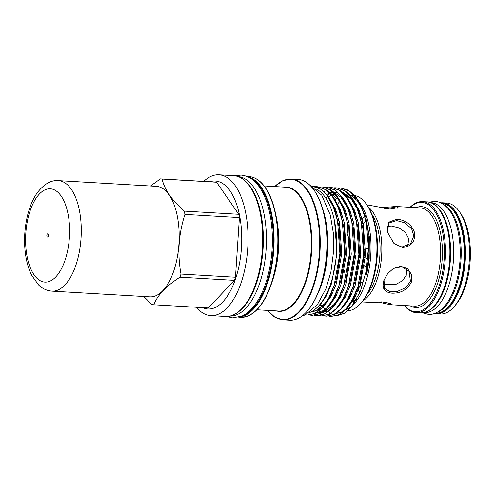 <?xml version="1.0" encoding="UTF-8"?>
<svg xmlns="http://www.w3.org/2000/svg" width="495" height="495" viewBox="0 0 495 495"><rect width="100%" height="100%" fill="white"/><g stroke="black" fill="none" stroke-linecap="round" stroke-linejoin="round"><path stroke-width="0.74" d="M435.229 313.23A55.087 25.79 -86.7 0 0 462.324 274.242A55.087 25.79 -86.7 0 0 454.323 211.823A55.087 25.79 -86.7 0 0 441.645 203.247M437.561 312.122A55.087 25.79 -86.7 0 0 460.14 268.476A55.087 25.79 -86.7 0 0 451.236 211.643A55.087 25.79 -86.7 0 0 443.829 204.614M380.952 207.64L396.037 206.495L398.116 207.665L389.918 209.063L366.807 204.788M397.417 208.166L393.828 207.529L384.609 208.395M361.468 216.81L360.533 217.02M357.173 218.103L356.245 218.512M353.084 220.343L352.162 221.048M349.241 224.099L348.338 225.497M360.886 218.345L361.857 218.14M396.922 219.192C405.851 220.096 411.766 224.668 414.674 232.904C415.181 241.845 411.141 246.696 402.553 247.463L394.014 243.577L387.232 231.809L388.482 222.286L396.922 219.192M393.927 243.497L401.934 247.036L410.677 243.515L413.832 235.843L411.586 228.622L404.613 222.744L396.656 220.553L388.965 222.96L387.263 231.926M411.444 281.977C407.49 289.637 401.024 293.374 392.046 293.195C384.299 292.397 381.583 288.121 383.897 280.368L387.684 273.58L393.488 268.389L400.876 266.279L407.626 268.717L411.617 274.632L411.444 281.977M384.027 279.991L384.485 288.399L389.726 291.512L397.584 291.326L405.776 287.632L410.46 281.37L409.074 271.384L401.866 266.749L393.389 268.451M361.084 302.996L383.804 301.907L391.811 304.097L390.314 304.703L377.883 301.95M366.727 268.005L364.994 266.174M363.349 264.881L366.739 267.944M463.97 288.338A55.601 26.031 -86.7 0 0 459.849 212.256A55.601 26.031 -86.7 0 0 446.57 203.018L442.53 202.783A55.601 26.031 93.3 0 1 463.499 232.235A55.601 26.031 93.3 0 1 459.929 288.102A55.601 26.031 93.3 0 1 436.058 313.793L440.098 314.028A55.601 26.031 -86.7 0 0 454.361 306.399A55.601 26.031 -86.7 0 0 463.97 288.338M459.849 212.256L461.111 214.156A53.441 25.022 93.3 0 1 465.071 287.292A53.441 25.022 93.3 0 1 455.833 304.654L454.361 306.399M424.104 312.58L424.568 312.605A55.087 25.79 -86.7 0 0 451.731 273.716A55.087 25.79 -86.7 0 0 443.749 211.204A55.087 25.79 -86.7 0 0 430.978 202.622L430.514 202.597M428.695 310.712A55.087 25.79 -86.7 0 0 449.794 266.062A55.087 25.79 -86.7 0 0 440.661 211.025A55.087 25.79 -86.7 0 0 434.857 204.986M338.097 221.117A49.184 23.03 93.3 0 1 338.84 219.551M341.296 215.108A49.184 23.03 93.3 0 1 341.952 214.094M344.551 210.666A49.184 23.03 93.3 0 1 345.126 210.022M351.611 205.196A49.184 23.03 93.3 0 1 352.063 205.01M360.713 205.128A49.184 23.03 93.3 0 1 361.183 205.338M371.887 214.298A47.173 22.083 93.3 0 1 375.371 278.834A47.173 22.083 93.3 0 1 367.228 294.141M359.221 204.602A49.184 23.03 93.3 0 1 359.803 204.522M360.397 204.478A49.184 23.03 93.3 0 1 360.713 204.466M368.36 207.176A49.184 23.03 93.3 0 1 376.949 279.966A49.184 23.03 93.3 0 1 362.903 300.805M404.452 305.526A54.79 25.653 -86.7 0 0 438.929 286.463A54.79 25.653 -86.7 0 0 439.603 221.147A54.79 25.653 -86.7 0 0 410.182 207.318M410.058 207.312A55.601 26.031 93.3 0 1 422.551 201.62A55.601 26.031 93.3 0 1 443.514 231.072A55.601 26.031 93.3 0 1 439.944 286.939A55.601 26.031 93.3 0 1 416.078 312.623A55.601 26.031 93.3 0 1 404.335 305.52M357.619 289L358.034 288.95L358.436 286.63M361.87 222.527A36.828 17.245 -86.7 0 1 362.334 223.27C362.872 221.147 362.971 219.743 362.631 219.062L361.3 220.021M365.786 221.265L364.308 222.991L363.163 223.356M337.07 216.742A49.184 23.03 93.3 0 1 337.751 215.572M340.294 211.835A49.184 23.03 93.3 0 1 340.894 211.087M343.629 208.197A49.184 23.03 93.3 0 1 344.155 207.739M355.825 204.348A49.184 23.03 93.3 0 1 356.388 204.509M361.969 207.912A49.184 23.03 93.3 0 1 362.835 208.785M367.847 259.052L364.116 257.4M364.462 249.288L368.404 248.144M381.626 301.839L390.994 303.454M387.183 226.413L391.477 226.023L398.896 227.855L405.349 232.291L408.728 238.788L407.769 245.743M406.438 268.686L406.271 275.313L402.46 280.758L396.229 284.21L383.291 284.557M196.379 307.265A70.538 33.023 -86.7 0 0 210.734 315.612A70.538 33.023 -86.7 0 0 245.52 265.821A70.538 33.023 -86.7 0 0 235.304 185.774A70.538 33.023 -86.7 0 0 218.945 174.785A70.538 33.023 -86.7 0 0 203.717 181.411M202.461 307.618A64.096 30.009 -86.7 0 0 238.274 269.243A64.096 30.009 -86.7 0 0 230.156 191.008A64.096 30.009 -86.7 0 0 209.8 181.764M143.773 296.505L152.083 304.617A63.032 29.514 93.3 0 0 153.419 304.759L207.894 307.933A63.032 29.514 93.3 0 0 208.29 307.952L153.815 304.778A63.032 29.514 93.3 0 1 153.419 304.759M153.815 304.778C157.429 295.317 166.134 286.122 179.933 277.181L234.407 280.356L208.29 307.952M181.003 274.063C177.253 253.954 178.565 234.067 184.932 214.397L239.407 217.577L235.478 277.237L181.003 274.063A63.032 29.514 93.3 0 1 179.933 277.181M184.276 211.118C178.212 205.765 173.231 200.345 169.34 194.857C165.677 189.449 163.257 184.177 162.088 179.048L216.562 182.222L238.757 214.292L184.276 211.118A63.032 29.514 93.3 0 1 184.932 214.397M229.897 316.088A69.9 32.726 -86.7 0 0 264.008 266.267A69.9 32.726 -86.7 0 0 253.793 187.401A69.9 32.726 -86.7 0 0 238.033 176.536M238.404 311.887A69.9 32.726 -86.7 0 0 262.635 253.966A69.9 32.726 -86.7 0 0 250.705 187.221A69.9 32.726 -86.7 0 0 245.996 181.702M325.883 198.223L327.628 196.447A64.381 30.146 -86.7 0 0 312.704 186.417A64.381 30.146 -86.7 0 0 312.63 186.411M345.906 309.604A57.847 27.083 -86.7 0 0 353.288 304.654M337.281 315.612L344.464 313.217L351.326 307.166L355.243 302.532A57.847 27.083 -86.7 0 0 360.954 204.577L358.12 200.345M351.326 307.166L360.242 291.821L366.195 271.105L368.41 247.785L366.566 224.996A64.381 30.146 -86.7 0 0 357.136 198.804L363.862 212.918L367.958 230.503L369.109 252.691L366.461 274.713L367.705 269.305L369.177 258.495L369.307 236.666L365.743 216.835L358.949 201.545M357.136 198.804A64.381 30.146 -86.7 0 0 356.685 198.142A64.381 30.146 -86.7 0 0 354.173 194.925L348.115 190.055L340.919 188.063L349.154 190.959L356.258 198.118C360.855 204.534 364.289 213.494 366.566 224.996M359.952 203.142A57.847 27.083 -86.7 0 0 359.141 202.09M355.837 198.693A57.847 27.083 -86.7 0 0 350.182 195.519M347.546 194.999A57.847 27.083 -86.7 0 0 347.144 194.968L347.707 194.999M337.312 198.179A57.847 27.083 -86.7 0 0 335.078 199.999M355.757 197.431L351.568 193.786M327.628 196.447L333.395 207.034L337.584 221.011L339.886 253.52L334.15 285.287L328.6 298.361L322.004 307.803L314.894 313.385L307.29 315.08L315.395 313.415L322.505 307.834L330.307 296.053L336.414 279.353L340.387 253.551L339.353 228.232L335.004 209.998L328.241 196.484L321.137 189.325L312.803 186.423M307.29 315.08L305.403 314.832M331.05 316.466L339.155 314.801L346.265 309.22L354.067 297.439L360.174 280.739L364.147 254.937L363.12 229.618L358.77 211.384L352.007 197.87L344.897 190.711L336.668 187.815L344.402 190.68L351.506 197.839L357.155 208.42L361.344 222.397L363.652 254.906L357.91 286.673L352.36 299.747L345.77 309.189L338.654 314.771L331.05 316.466L328.934 316.169M326.298 316.187L334.403 314.523L341.513 308.942L349.315 297.161L355.422 280.461L359.395 254.659L358.368 229.34L354.018 211.105L347.255 197.592L340.145 190.433L331.916 187.537L339.65 190.402L346.754 197.567L352.403 208.141L356.592 222.119L358.9 254.628L353.158 286.395L347.608 299.469L341.012 308.911L333.902 314.492L326.298 316.187L324.182 315.897M321.546 315.909L329.651 314.245L336.761 308.663L344.563 296.882L350.67 280.182L354.643 254.381L353.616 229.067L349.266 210.833L342.503 197.319L335.393 190.154L327.164 187.258L334.898 190.123L342.002 197.288L347.651 207.869L351.84 221.84L354.148 254.356L348.406 286.122L342.856 299.19L336.26 308.639L329.15 314.214L321.546 315.909L319.43 315.618M316.794 315.631L324.899 313.966L332.009 308.391L339.811 296.604L345.918 279.91L349.891 254.102L348.864 228.789L344.514 210.554L337.751 197.041L330.641 189.876L322.412 186.98L330.146 189.845L337.25 197.01L342.899 207.591L347.088 221.562L349.396 254.077L343.654 285.844L338.104 298.912L331.508 308.36L324.398 313.941L316.794 315.631L314.678 315.34M312.042 315.358L320.147 313.688L327.257 308.113L335.059 296.332L341.166 279.632L345.139 253.83L344.112 228.511L339.762 210.276L332.999 196.763L325.889 189.597L317.66 186.708L325.394 189.573L332.498 196.732L338.147 207.312L342.336 221.284L344.644 253.799L338.902 285.565L333.352 298.64L326.756 308.082L319.646 313.663L312.042 315.358L309.926 315.061M338.784 188.088L340.919 188.063M334.032 187.815L336.167 187.784M329.28 187.537L331.415 187.506M324.528 187.258L326.663 187.228M322.165 186.968L320.024 187.036M319.77 187.06L317.617 187.469M319.776 186.98L321.911 186.955M315.024 186.708L317.159 186.677M347.75 310.817A57.847 27.083 -86.7 0 0 361.183 302.878A57.847 27.083 -86.7 0 0 366.894 204.924A57.847 27.083 -86.7 0 0 366.492 204.33A57.847 27.083 -86.7 0 0 354.674 195.506M366.894 204.924L367.686 206.112A56.498 26.452 93.3 0 1 362.105 301.783L361.183 302.878M309.22 312.679A63.1 29.545 -86.7 0 0 335.474 262.994A63.1 29.545 -86.7 0 0 325.339 197.418A63.1 29.545 -86.7 0 0 316.423 189.146M314.702 191.101L315.018 191.577A69.993 32.769 93.3 0 1 308.107 310.099L307.742 310.538A70.538 33.023 -86.7 0 0 314.702 191.101A70.538 33.023 -86.7 0 0 314.214 190.377A70.538 33.023 -86.7 0 0 297.86 179.388L291.122 178.992A70.538 33.023 93.3 0 1 307.482 189.987A70.538 33.023 93.3 0 1 317.703 270.029A70.538 33.023 93.3 0 1 282.911 319.826L274.818 317.171L267.529 310.402M282.911 319.826L289.649 320.216A70.538 33.023 -86.7 0 0 307.742 310.538M317.103 295.255A65.402 30.622 -86.7 0 0 322.226 207.368M356.66 299.314A49.184 23.03 93.3 0 1 351.685 301.839M339.725 201.613A57.847 27.083 -86.7 0 0 337.349 204.355M325.933 198.297L327.746 196.453M150.53 186.002L160.361 178.887A63.032 29.514 93.3 0 1 160.757 178.905A63.032 29.514 93.3 0 1 162.088 179.048M235.478 277.237A63.032 29.514 93.3 0 1 234.407 280.356M238.757 214.292A63.032 29.514 93.3 0 1 239.407 217.577M160.757 178.905L215.232 182.08A63.032 29.514 93.3 0 1 216.562 182.222M359.172 226.896L358.095 227.545M360.607 257.103L359.351 257.276M358.368 229.34L359.525 254.622L355.577 279.873L355.726 279.304L356.784 280.046M359.908 281.723L363.367 282.923M351.908 302.439A49.184 23.03 93.3 0 1 351.326 302.426M347.552 301.573A49.184 23.03 93.3 0 1 347.051 301.356M361.542 221.055L362.742 221.315M359.036 284.743L360.224 285.244L361.814 287.706M354.711 302.569A49.184 23.03 93.3 0 1 353.523 302.303M347.391 227.613L346.921 233.696L349.383 239.091M344.545 270.357L343.951 273.327M353.183 287.83L354.135 288.313M353.263 300.354A47.173 22.083 93.3 0 1 352.638 300.18M349.377 298.609A47.173 22.083 93.3 0 1 348.796 298.2M340.393 286.079A47.173 22.083 93.3 0 1 339.768 284.452M47.978 236.771A1.615 0.755 93.3 0 1 47.514 237.062A1.615 0.755 93.3 0 1 46.858 235.911A1.615 0.755 93.3 0 1 47.229 234.123A1.615 0.755 93.3 0 1 47.699 233.832A1.615 0.755 93.3 0 1 48.349 234.983A1.615 0.755 93.3 0 1 47.978 236.771M156.327 186.337A55.353 25.919 93.3 0 1 178.689 225.708A55.353 25.919 93.3 0 1 165.924 286.902A55.353 25.919 93.3 0 1 149.886 296.864L51.987 291.153A55.353 25.919 93.3 0 0 68.025 281.191A55.353 25.919 93.3 0 0 80.79 220.003A55.353 25.919 93.3 0 0 58.429 180.632L156.327 186.337M383.897 280.368L384.083 279.83M436.058 313.242A55.056 25.777 -86.7 0 0 459.255 287.787A55.056 25.777 -86.7 0 0 442.468 203.327M444.361 287.199A55.601 26.031 -86.7 0 0 447.938 231.332A55.601 26.031 -86.7 0 0 426.968 201.873C446.936 201.261 457.324 253.223 444.671 287.081C438.49 304.14 430.427 312.735 420.496 312.883A55.601 26.031 -86.7 0 0 444.361 287.199M390.314 304.703L414.55 306.114A49.184 23.03 -86.7 0 0 435.662 283.387A49.184 23.03 -86.7 0 0 438.824 233.968A49.184 23.03 -86.7 0 0 420.274 207.906L396.037 206.495M416.048 207.659A50.533 23.661 93.3 0 1 439.405 228.418A50.533 23.661 93.3 0 1 437.351 284.18A50.533 23.661 93.3 0 1 410.318 305.867M233.584 175.638C239.809 176.084 245.359 179.803 250.229 186.776C259.671 201.465 263.847 221.785 262.746 247.735C261.032 285.386 243.398 318.39 225.374 316.466A70.538 33.023 -86.7 0 0 260.16 266.675A70.538 33.023 -86.7 0 0 249.938 186.627A70.538 33.023 -86.7 0 0 233.584 175.638L218.945 174.785M265.444 187.766A70.265 32.899 93.3 0 1 276.829 220.857A70.265 32.899 93.3 0 1 273.58 276.581C265.933 303.194 254.919 316.781 240.545 317.351A70.538 33.023 -86.7 0 0 275.331 267.56A70.538 33.023 -86.7 0 0 265.11 187.512A70.538 33.023 -86.7 0 0 248.756 176.523L246.974 176.418M248.756 176.523C254.981 176.969 260.531 180.681 265.394 187.661C270.982 195.878 274.787 206.947 276.829 220.857L277.28 224.056A62.29 29.168 -86.7 0 1 274.403 273.457L273.58 276.581A70.265 32.899 93.3 0 1 251.021 314.449M267.56 310.402A70.265 32.899 -86.7 0 0 313.187 285.565A70.265 32.899 -86.7 0 0 306.993 190.185A70.265 32.899 -86.7 0 0 274.781 186.565M243.608 315.284A69.993 32.769 -86.7 0 0 272.064 259.652A69.993 32.769 -86.7 0 0 260.716 187.723A69.993 32.769 -86.7 0 0 251.559 178.936M247.587 176.678A70.538 33.023 93.3 0 1 261.348 187.296A70.538 33.023 93.3 0 1 272.046 264.652A70.538 33.023 93.3 0 1 239.401 317.066M256.924 309.783L278.524 311.039A62.023 29.038 -86.7 0 0 309.115 267.257A62.023 29.038 -86.7 0 0 300.125 196.874A62.023 29.038 -86.7 0 0 285.745 187.203L264.144 185.947M275.882 215.201A62.023 29.038 93.3 0 1 271.978 282.088M283.449 187.073A62.29 29.168 93.3 0 1 300.62 196.67A62.29 29.168 93.3 0 1 309.09 270.103A62.29 29.168 93.3 0 1 276.235 310.91M366.461 274.713L369.029 255.172L367.958 230.503M362.012 208.946L357.409 200.735L346.444 191.843M337.2 191.893L335.523 192.536M335.344 192.623L334.447 193.062M333.061 193.854L331.557 194.875M331.26 195.098L328.767 197.239M320.048 305.013L321.657 307.061M360.174 280.739L364.277 254.894L363.12 229.618M357.26 208.673L352.657 200.456L341.692 191.565M330.771 192.264L329.695 192.784M329.385 192.951L326.805 194.597M350.67 280.182L354.773 254.343L353.616 229.067M312.859 310.897L313.972 311.479M314.882 311.875L316.583 312.425M316.986 312.518L321.317 312.716M322.035 312.605L332.999 305.854L338.184 298.77M346.073 279.322L350.021 254.065L348.864 228.789M342.998 207.838L338.401 199.621L327.436 190.736M341.166 279.632L345.269 253.787L344.112 228.511M310.285 312.258L317.116 310.415L323.489 305.297L328.674 298.213M336.414 279.353L340.517 253.508L339.353 228.232M338.258 192.023L337.936 192.134M337.609 192.258L336.124 192.908M335.969 192.982L334.917 193.551M333.655 194.343L332.065 195.506M320.426 303.837L322.35 306.479M323.012 307.271L325.178 309.48M325.568 309.821L327.455 311.25M328.327 311.788L329.769 312.524M331.514 313.174L332.102 313.335M335.876 313.7L342.398 311.714L348.486 306.758L354.767 297.743L360.051 285.275L365.514 254.968L363.293 223.95L359.29 210.623L352.978 199.299M342.88 307.37L350.014 297.47L355.299 284.996L360.762 254.69L358.541 223.672L354.538 210.344L348.226 199.027M338.128 307.092L345.262 297.192L350.547 284.718L356.004 254.411L353.789 223.394L349.786 210.066L343.474 198.749M321.614 312.871L328.142 310.885L334.23 305.922L340.511 296.913L345.795 284.446L351.252 254.139L349.037 223.121L345.034 209.787L338.722 198.47M316.862 312.593L323.39 310.606L329.478 305.65L335.759 296.635L341.043 284.167L346.5 253.861L344.285 222.843L340.282 209.509L333.97 198.192M323.872 306.263L331.007 296.356L336.291 283.889L341.748 253.582L339.533 222.564L335.53 209.237L329.218 197.92M314.993 309.381L319.974 305.093L326.255 296.084L331.539 283.61L336.996 253.304L334.583 221.376M36.785 197.202A46.734 21.879 93.3 0 1 66.776 208.698A46.734 21.879 93.3 0 1 58.422 273.692A46.734 21.879 93.3 0 1 28.432 262.202A46.734 21.879 93.3 0 1 36.785 197.202M428.979 202.158L434.987 201.317C440.921 201.867 445.921 205.128 449.998 211.105C459.775 224.823 462.899 252.84 457.813 276.229C455.369 287.675 451.545 296.944 446.335 304.054C439.715 312.679 432.952 314.839 428.398 314.368L422.526 312.84M309.697 185.025L321.762 195.228L330.283 215.003L333.259 232.576L333.562 251.596L330.914 271.842L325.889 288.87L317.443 304.53L305.316 314.876L302.061 315.989M226.586 316.491L232.681 317.895L242.055 316.058C246.652 313.923 250.841 310.34 254.628 305.316C261.255 296.381 266.143 284.619 269.286 270.022C272.894 252.518 273.364 235.249 270.697 218.227C268.581 205.444 264.844 195.098 259.473 187.184C254.387 179.747 248.23 175.713 241.009 175.069L234.791 175.756M442.53 202.783L440.767 202.802M422.551 201.62L426.968 201.873M359.884 292.669L357.582 289.105M366.665 220.238L366.133 220.857M355.726 204.144L356.914 204.212M225.374 316.466L210.734 315.612M240.545 317.351L238.763 317.252M291.122 178.992L282.775 180.681L274.75 186.565M352.459 195.278L349.847 195.123M355.726 279.304L355.422 280.461M346.073 279.316L345.918 279.91M322.35 306.411L320.735 304.239M327.356 195.284L329.633 193.718M330.245 193.366L331.514 192.722M333.352 192.004L333.797 191.868M342.237 192.011L350.46 197.771L357.341 208.871M323.848 191.447L324.596 191.225M332.733 191.46L340.956 197.22L347.837 208.321M338.277 298.59L334.397 304.196L325.06 311.528L322.591 312.234M321.886 312.345L317.58 312.128M314.919 311.2L313.533 310.458M328.773 298.033L324.875 303.658L315.544 310.971L311.083 311.887M365.261 215.257L364.784 215.808M364.475 216.173L361.796 219.291M416.078 312.623L420.496 312.883M393.488 268.395L393.117 268.612M434.307 313.564L436.058 313.793M58.429 180.632C51.115 179.97 44.105 183.967 37.385 192.623C27.138 206.687 22.485 232.291 25.449 253.762C26.563 262.115 28.698 269.404 31.853 275.622L38.598 284.953C42.304 288.622 46.771 290.689 51.987 291.153"/></g></svg>
